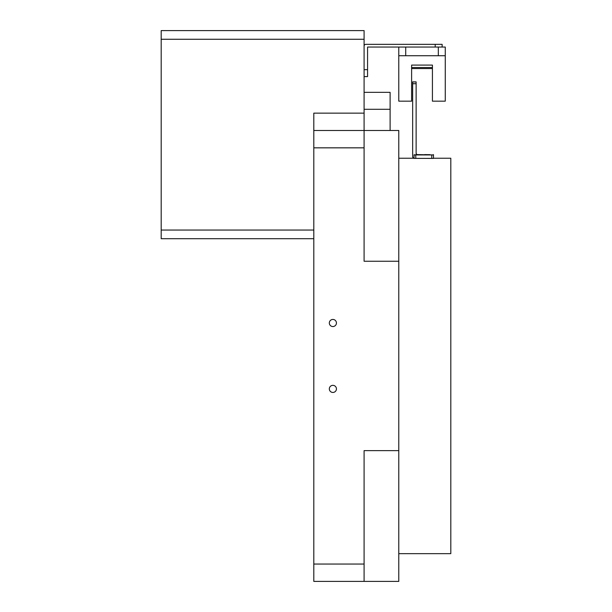 <?xml version="1.0" encoding="UTF-8"?>
<svg xmlns="http://www.w3.org/2000/svg" width="612" height="612" viewBox="0 0 612 612"><rect width="100%" height="100%" fill="white"/><g stroke="black" fill="none" stroke-linecap="round" stroke-linejoin="round"><path stroke-width="0.92" d="M336.439 322.998A3.557 3.557 0 0 0 332.882 319.441A3.557 3.557 0 0 0 329.325 322.998A3.557 3.557 0 0 0 332.882 326.548A3.557 3.557 0 0 0 336.439 322.998M336.439 388.895A3.557 3.557 0 0 0 332.882 385.346A3.557 3.557 0 0 0 329.325 388.895A3.557 3.557 0 0 0 332.882 392.453A3.557 3.557 0 0 0 336.439 388.895M433.464 158.24L450.807 158.24L450.807 553.653L398.779 553.653M364.094 39.275L161.193 39.275L161.193 30.6L364.094 30.6L364.094 113.151L313.803 113.151L313.803 581.4L398.779 581.4L398.779 450.631L364.094 450.631L364.094 581.4M364.094 92.343L390.112 92.343L390.112 130.494M364.094 113.151L364.094 261.255L398.779 261.255L398.779 450.631M398.779 261.255L398.779 130.494L313.803 130.494M313.803 238.711L161.193 238.711L161.193 230.043L313.803 230.043M161.193 230.043L161.193 39.275M405.718 47.055L405.718 55.723L398.779 55.723L398.779 47.055L398.779 101.164L411.616 101.164L411.616 65.086L432.424 65.086L432.424 101.164L445.261 101.164L445.261 55.723L438.322 55.723L438.322 47.055M411.616 68.559L432.424 68.559M364.094 46.076A1.737 1.737 0 0 1 365.831 44.347L442.139 44.347L442.139 47.055L445.261 47.055L445.261 55.723M411.616 67.519L432.424 67.519M405.718 55.723L438.322 55.723M424.797 154.813L429.999 154.897L424.797 154.813M424.797 154.599L429.999 154.683L424.797 154.599M414.041 154.935L433.464 154.935L433.464 158.401L414.041 158.37L414.041 154.821L417.858 154.821A1.737 1.737 180 0 1 416.122 153.084L416.122 83.714L412.656 83.714L412.656 81.97L416.122 81.97L416.122 83.714M414.041 158.256A1.737 1.737 0 0 1 412.656 156.557L412.656 83.714M416.122 81.97L412.656 81.97M417.858 154.821L417.858 154.706A1.737 1.737 0 0 1 416.122 152.969M417.216 154.584L433.464 154.935M433.464 158.064L433.464 154.591M364.094 76.599L367.567 76.599L364.094 76.599M364.094 69.661L367.567 69.661L367.567 47.055L442.139 47.055L442.139 44.347M367.567 69.661L367.567 76.599M364.094 109.296L390.112 109.296M364.094 147.836L313.803 147.836M364.094 564.057L313.803 564.057M415.778 154.943L415.778 158.409M431.735 158.409L431.735 154.943M435.201 47.055L435.201 44.347M398.779 158.24L413.995 158.24M416.122 81.878L412.656 81.878"/></g></svg>
